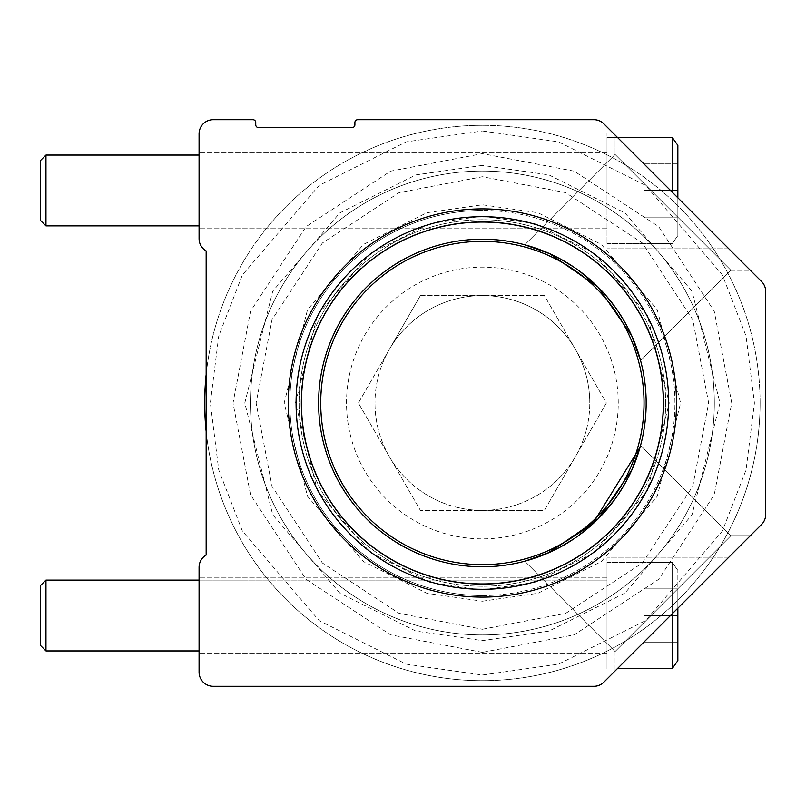 <?xml version="1.0" encoding="UTF-8"?>
<svg xmlns="http://www.w3.org/2000/svg" width="806" height="806" viewBox="0 0 806 806"><rect width="100%" height="100%" fill="white"/><g stroke="black" fill="none" stroke-linecap="round" stroke-linejoin="round"><path stroke-width="0.6" stroke-dasharray="4.03 3.02" d="M204.694 403A277.697 277.697 0 0 1 482.391 125.303A277.697 277.697 0 0 1 760.078 403A277.697 277.697 0 0 1 482.391 680.697A277.697 277.697 0 0 1 204.694 403M482.391 652.356L390.598 634.846L306.068 579.323L250.545 494.783L233.035 403L250.545 311.217L306.068 226.677L390.598 171.154L482.391 153.644L574.174 171.154L658.714 226.677L714.237 311.217L731.747 403L714.237 494.783L658.714 579.323L574.174 634.846L482.391 652.356M482.391 634.927A231.927 231.927 0 0 1 250.454 403A231.927 231.927 0 0 1 482.391 171.074A231.927 231.927 0 0 1 714.317 403A231.927 231.927 0 0 0 482.391 171.074A231.927 231.927 0 0 0 250.454 403A231.927 231.927 0 0 0 482.391 634.927A231.927 231.927 0 0 0 714.317 403A231.927 231.927 0 0 1 482.391 634.927A231.927 231.927 0 0 1 250.454 403A231.927 231.927 0 0 1 482.391 171.074A231.927 231.927 0 0 1 714.317 403M482.391 629.264L565.671 613.376L642.382 562.991L692.767 486.29L708.655 403L692.767 319.71L642.382 243.009L565.671 192.624L482.391 176.736L399.101 192.624L322.4 243.009L272.015 319.71L256.127 403L272.015 486.29L322.4 562.991L399.101 613.376L482.391 629.264M482.391 595.543A192.543 192.543 0 0 0 674.934 403A192.543 192.543 0 0 0 482.391 210.457A192.543 192.543 0 0 1 674.934 403A192.543 192.543 0 0 1 482.391 595.543A192.543 192.543 0 0 1 289.848 403A192.543 192.543 0 0 0 482.391 595.543A192.543 192.543 0 0 1 289.848 403A192.543 192.543 0 0 1 482.391 210.457A192.543 192.543 0 0 0 289.848 403A192.543 192.543 0 0 0 482.391 595.543M420.389 295.611L544.393 295.611L606.394 403L544.393 510.389L420.389 510.389L358.378 403L420.389 295.611L389.379 349.3A107.389 107.389 0 0 0 374.992 403A107.389 107.389 0 0 1 482.391 295.611A107.389 107.389 0 0 1 589.78 403A107.389 107.389 0 0 0 389.379 349.3L358.378 403L420.389 510.389L544.393 510.389L606.394 403L575.393 349.3L544.393 295.611L420.389 295.611M618.252 403A135.861 135.861 0 0 0 482.391 267.139A135.861 135.861 0 0 0 346.53 403A135.861 135.861 0 0 0 482.391 538.861A135.861 135.861 0 0 0 618.252 403M320.879 403A161.512 161.512 0 0 0 482.391 564.512A161.512 161.512 0 0 0 643.903 403A161.512 161.512 0 0 1 482.391 564.512A161.512 161.512 0 0 1 320.879 403A161.512 161.512 0 0 1 482.391 241.488A161.512 161.512 0 0 1 643.903 403A161.512 161.512 0 0 0 482.391 241.488A161.512 161.512 0 0 0 320.879 403M482.391 241.347A161.653 161.653 0 0 1 644.044 403A161.653 161.653 0 0 1 482.391 564.653A161.653 161.653 0 0 1 320.728 403A161.653 161.653 0 0 1 482.391 241.347M482.391 221.65A181.35 181.35 0 0 1 663.741 403A181.35 181.35 0 0 1 482.391 584.35A181.35 181.35 0 0 1 301.041 403A181.35 181.35 0 0 1 482.391 221.65M665.635 403A183.244 183.244 0 0 1 482.391 586.244A183.244 183.244 0 0 1 299.137 403A183.244 183.244 0 0 1 482.391 219.756A183.244 183.244 0 0 1 665.635 403A183.244 183.244 0 0 1 482.391 586.244A183.244 183.244 0 0 1 299.137 403A183.244 183.244 0 0 1 482.391 219.756A183.244 183.244 0 0 1 665.635 403M301.041 403A181.35 181.35 0 0 0 482.391 584.35A181.35 181.35 0 0 0 663.741 403A181.35 181.35 0 0 0 482.391 221.65A181.35 181.35 0 0 0 301.041 403M482.391 125.303A277.697 277.697 0 0 0 206.165 374.528A277.697 277.697 0 0 1 482.391 125.303A277.697 277.697 0 0 1 760.078 403A277.697 277.697 0 0 1 482.391 680.697A277.697 277.697 0 0 1 206.165 431.472A277.697 277.697 0 0 0 482.391 680.697A277.697 277.697 0 0 0 760.078 403M389.379 456.7A107.389 107.389 0 0 0 589.78 403A107.389 107.389 0 0 1 482.391 510.389A107.389 107.389 0 0 1 374.992 403A107.389 107.389 0 0 0 389.379 456.7M45.972 580.098L40.3 585.771L40.3 645.274L40.3 615.522L40.3 645.274L45.972 650.936L45.972 580.098L45.972 650.936L45.972 580.098L607.019 580.098L607.019 668.648L607.019 562.387L607.019 668.648L607.019 580.098L199.082 580.098M672.194 613.86L672.194 668.648L672.194 615.522L672.194 668.648L617.406 668.648M677.856 608.198L677.856 660.638L677.856 588.884L677.856 642.16L677.856 615.522L643.853 615.522L677.856 615.522L677.856 660.638L672.194 668.648M677.856 642.16L643.853 642.16L643.853 588.884L643.853 615.522L677.856 615.522L677.856 570.406L677.856 615.522L677.856 588.884L643.853 588.884L643.853 642.16L677.856 642.16L677.856 615.522L677.856 642.16L643.853 642.16L677.856 642.16M677.856 588.884L643.853 588.884L677.856 588.884L677.856 615.522L643.853 615.522L643.853 588.884L677.856 588.884M45.972 155.064L40.3 160.726L40.3 220.229L40.3 160.726L40.3 220.229L45.972 225.902L45.972 155.064L45.972 190.478L45.972 155.064L607.019 155.064L607.019 243.614L607.019 137.352L607.019 243.614L607.019 155.064L199.082 155.064M617.406 137.352L607.019 137.352L607.019 190.478L607.019 137.352L672.194 137.352L672.194 192.14M672.194 137.352L677.856 145.362L677.856 235.594L677.856 145.362L677.856 217.116L677.856 190.478L643.853 190.478L677.856 190.478L677.856 235.594L677.856 197.802M677.856 217.116L643.853 217.116L643.853 163.84L643.853 190.478L677.856 190.478L677.856 163.84L643.853 163.84L643.853 217.116L677.856 217.116L677.856 190.478L677.856 217.116L643.853 217.116L677.856 217.116M677.856 163.84L643.853 163.84L677.856 163.84L677.856 190.478L643.853 190.478L643.853 163.84L677.856 163.84M607.019 615.522L607.019 557.974L607.019 615.522M672.194 615.522L672.194 562.387L672.194 615.522M288.286 403A194.105 194.105 0 0 1 482.391 208.895A194.105 194.105 0 0 1 676.486 403A194.105 194.105 0 0 1 482.391 597.105A194.105 194.105 0 0 1 288.286 403M296.084 403A186.297 186.297 0 0 1 482.391 216.703A186.297 186.297 0 0 1 668.688 403A186.297 186.297 0 0 1 482.391 589.297A186.297 186.297 0 0 1 296.084 403M301.454 403A180.937 180.937 0 0 1 482.391 222.063A180.937 180.937 0 0 1 663.328 403A180.937 180.937 0 0 1 482.391 583.937A180.937 180.937 0 0 1 301.454 403M524.777 244.802L615.099 154.48L524.777 244.802L615.099 154.48L524.777 244.802L615.099 154.48L730.911 270.292L615.099 154.48L730.911 270.292L615.099 154.48L730.911 270.292L615.099 154.48L730.911 270.292L615.099 154.48L730.911 270.292L615.099 154.48L730.911 270.292L615.099 154.48L524.777 244.802L549.752 253.709L598.173 287.158L631.723 335.749L640.589 360.614L631.723 335.749L598.173 287.158L549.752 253.709L524.777 244.802L549.752 253.709L598.173 287.158L631.723 335.749L640.589 360.614L631.723 335.749L598.173 287.158L549.752 253.709L524.777 244.802L549.752 253.709L598.173 287.158L631.723 335.749L640.589 360.614L730.911 270.292L640.589 360.614M639.309 356.091L638.423 353.209M632.247 336.928L625.95 324.163M618.424 311.791L603.754 293.021M579.907 271.41L573.65 266.998M561.278 259.472L549.692 253.689M539.244 249.407L531.658 246.807M318.612 403A163.779 163.779 0 0 1 482.391 239.221A163.779 163.779 0 0 1 646.17 403A163.779 163.779 0 0 1 482.391 566.779A163.779 163.779 0 0 1 318.612 403M524.777 561.198L549.642 552.342L598.233 518.782L631.672 470.361L640.589 445.386L730.911 535.708L640.589 445.386L730.911 535.708L640.589 445.386L730.911 535.708L640.589 445.386L631.672 470.361L598.233 518.782L549.642 552.342L524.777 561.198L615.099 651.52L730.911 535.708L615.099 651.52L730.911 535.708L615.099 651.52L730.911 535.708L615.099 651.52L730.911 535.708L615.099 651.52L730.911 535.708L615.099 651.52L730.911 535.708L615.099 651.52L524.777 561.198L549.642 552.342L598.233 518.782L631.672 470.361L640.589 445.386L631.672 470.361L598.233 518.782L549.642 552.342L524.777 561.198L615.099 651.52L524.777 561.198L615.099 651.52L524.777 561.198L549.642 552.342L598.233 518.782L631.672 470.361L640.095 447.189M615.099 154.48L615.099 135.045L750.346 270.292L615.099 135.045L750.346 270.292L615.099 135.045L750.346 270.292L615.099 135.045L750.346 270.292L615.099 135.045L750.346 270.292L615.099 135.045L750.346 270.292L615.099 135.045L615.099 154.48M730.911 270.292L750.346 270.292L730.911 270.292M730.911 535.708L750.346 535.708L615.099 670.955L750.346 535.708L615.099 670.955L750.346 535.708L615.099 670.955L750.346 535.708L615.099 670.955L750.346 535.708L615.099 670.955L750.346 535.708L615.099 670.955L750.346 535.708L730.911 535.708M615.099 651.52L615.099 670.955L615.099 651.52M607.019 190.478L607.019 132.93L607.019 190.478M670.532 190.478L612.983 132.93L670.532 190.478M670.532 615.522L728.08 557.974L670.532 615.522M199.082 190.478L199.082 152.848L199.082 190.478M199.082 615.522L199.082 577.892L199.082 615.522M529.3 559.918L532.182 559.032M548.463 552.866L561.228 546.559M573.59 539.033L592.36 524.363M613.981 500.516L618.393 494.259M625.919 481.887L631.702 470.301M638.584 452.267L636.015 459.763M255.744 124.789A2.831 2.831 0 0 0 258.575 127.62L352.061 127.62A2.831 2.831 0 0 0 354.902 124.789L354.902 122.522A2.831 2.831 0 0 1 357.733 119.691L593.871 119.691A14.165 14.165 0 0 1 603.885 123.842L761.549 281.495A14.165 14.165 0 0 1 765.7 291.52L765.7 514.48A14.165 14.165 0 0 1 761.549 524.505L603.885 682.158A14.165 14.165 0 0 1 593.871 686.309L213.247 686.309A14.165 14.165 0 0 1 199.082 672.144L199.082 567.323A14.165 14.165 0 0 1 206.165 555.052L206.165 250.948A14.165 14.165 0 0 1 199.082 238.677L199.082 133.856A14.165 14.165 0 0 1 213.247 119.691L252.903 119.691A2.831 2.831 0 0 1 255.744 122.522L255.744 124.789M482.391 130.975L558.558 141.856L645.606 185.38L722.408 274.987L746.044 336.042L754.416 403L746.044 469.958L722.408 531.013L645.606 620.62L558.558 664.144L482.391 675.025L406.224 664.144L319.176 620.62L242.364 531.013L218.738 469.958L210.366 403L218.738 336.042L242.364 274.987L319.176 185.38L406.224 141.856L482.391 130.975M482.391 165.401L415.866 174.902L339.83 212.925L272.74 291.188L244.792 403L272.74 514.812L339.83 593.075L415.866 631.098L482.391 640.599L548.916 631.098L624.942 593.075L692.032 514.812L719.99 403L692.032 291.188L624.942 212.925L548.916 174.902L482.391 165.401M482.391 601.205L537.884 593.287L601.316 561.57L657.283 496.274L680.596 403L657.283 309.726L601.316 244.43L537.884 212.713L482.391 204.795L426.888 212.713L363.466 244.43L307.499 309.726L284.175 403L307.499 496.274L363.466 561.57L426.888 593.287L482.391 601.205M482.391 216.129L534.71 223.594L594.516 253.497L647.278 315.055L669.262 403L647.278 490.945L594.516 552.503L534.71 582.406L482.391 589.871L430.061 582.406L370.266 552.503L317.493 490.945L295.51 403L317.493 315.055L370.266 253.497L430.061 223.594L482.391 216.129M289.848 403A192.543 192.543 0 0 1 482.391 210.457M45.972 650.936L199.082 650.936M607.019 562.387L672.194 562.387L677.856 570.406L672.194 562.387L607.019 562.387M199.082 225.902L45.972 225.902M607.019 243.614L672.194 243.614L677.856 235.594L672.194 243.614L607.019 243.614M612.983 132.93L607.019 132.93L612.983 132.93M728.08 557.974L607.019 557.974L728.08 557.974M607.019 152.848L199.082 152.848L607.019 152.848M607.019 577.892L199.082 577.892L607.019 577.892M728.08 248.026L607.019 248.026L728.08 248.026M612.983 673.07L607.019 673.07L612.983 673.07M607.019 228.108L199.082 228.108L607.019 228.108M607.019 653.152L199.082 653.152L607.019 653.152"/><path stroke-width="1.21" d="M644.044 403A161.653 161.653 0 0 1 482.391 564.653A161.653 161.653 0 0 1 320.728 403A161.653 161.653 0 0 1 482.391 241.347A161.653 161.653 0 0 1 644.044 403M204.694 403A277.697 277.697 0 0 1 206.165 374.528A277.697 277.697 0 0 0 206.165 431.472A277.697 277.697 0 0 1 204.694 403M40.3 645.274L40.3 585.771L45.972 580.098L45.972 650.936L40.3 645.274M617.406 668.648L672.194 668.648L672.194 613.86M672.194 668.648L677.856 660.638L677.856 608.198M40.3 220.229L40.3 160.726L45.972 155.064L45.972 225.902L40.3 220.229M672.194 192.14L672.194 137.352L617.406 137.352M677.856 197.802L677.856 145.362L672.194 137.352M676.486 403A194.105 194.105 0 0 0 482.391 208.895A194.105 194.105 0 0 0 288.286 403A194.105 194.105 0 0 0 482.391 597.105A194.105 194.105 0 0 0 676.486 403M668.688 403A186.297 186.297 0 0 0 482.391 216.703A186.297 186.297 0 0 0 296.084 403A186.297 186.297 0 0 0 482.391 589.297A186.297 186.297 0 0 0 668.688 403M663.328 403A180.937 180.937 0 0 0 482.391 222.063A180.937 180.937 0 0 0 301.454 403A180.937 180.937 0 0 0 482.391 583.937A180.937 180.937 0 0 0 663.328 403M531.658 246.807L524.777 244.802L549.752 253.709L598.173 287.158L631.723 335.749L639.309 356.091M638.423 353.209L635.874 345.855M635.773 345.583L632.247 336.928M625.94 324.153L618.424 311.791M603.754 293.021L598.384 287.369M598.183 287.168L579.907 271.41M573.65 266.998L561.278 259.472M549.692 253.689L539.244 249.407M640.589 360.614L631.682 335.649L598.213 287.198L549.722 253.699L524.777 244.802M646.17 403A163.779 163.779 0 0 0 482.391 239.221A163.779 163.779 0 0 0 318.612 403A163.779 163.779 0 0 0 482.391 566.779A163.779 163.779 0 0 0 646.17 403M640.095 447.189L592.279 524.444L546.962 553.52L524.777 561.198L549.742 552.291L598.193 518.822L631.692 470.331L640.589 445.386L631.702 470.301L635.984 459.853L631.702 470.301M532.182 559.032L539.536 556.493M539.808 556.392L548.463 552.866M561.228 546.559L573.59 539.033M592.36 524.363L598.012 518.993M598.223 518.792L613.981 500.516M618.393 494.259L625.919 481.887M638.584 452.267L636.015 459.763M524.777 561.198L529.3 559.918M761.549 281.495L603.885 123.842A14.165 14.165 0 0 0 593.871 119.691L357.733 119.691A2.831 2.831 0 0 0 354.902 122.522L354.902 124.789A2.831 2.831 0 0 1 352.061 127.62L258.575 127.62A2.831 2.831 0 0 1 255.744 124.789L255.744 122.522A2.831 2.831 0 0 0 252.903 119.691L213.247 119.691A14.165 14.165 0 0 0 199.082 133.856L199.082 238.677A14.165 14.165 0 0 0 206.165 250.948L206.165 555.052A14.165 14.165 0 0 0 199.082 567.323L199.082 672.144A14.165 14.165 0 0 0 213.247 686.309L593.871 686.309A14.165 14.165 0 0 0 603.885 682.158L761.549 524.505A14.165 14.165 0 0 0 765.7 514.48L765.7 291.52A14.165 14.165 0 0 0 761.549 281.495M199.082 650.936L45.972 650.936M199.082 580.098L45.972 580.098M199.082 225.902L45.972 225.902M199.082 155.064L45.972 155.064"/></g></svg>
